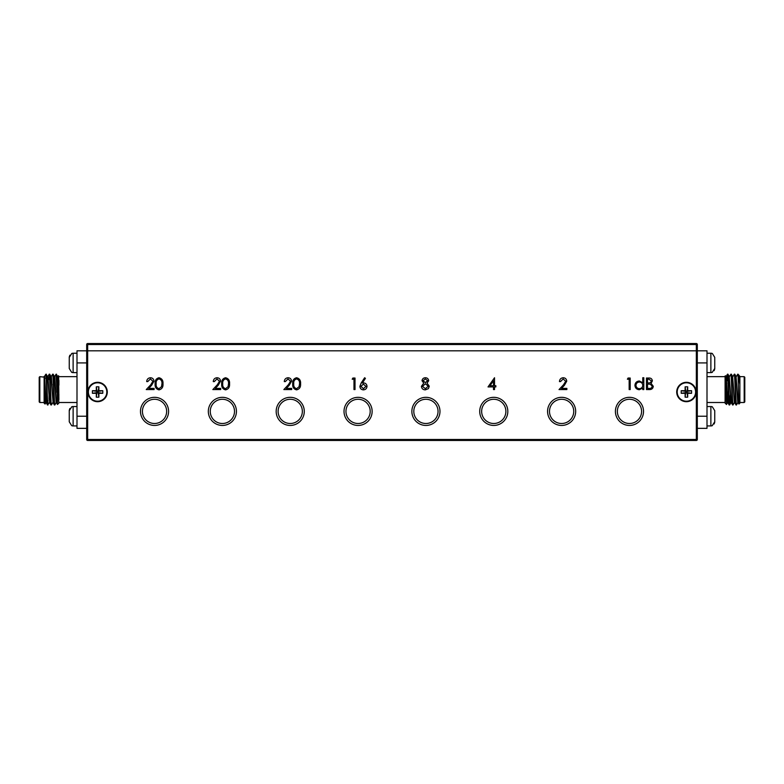<?xml version="1.0" encoding="UTF-8"?>
<svg xmlns="http://www.w3.org/2000/svg" width="784" height="784" viewBox="0 0 784 784"><rect width="100%" height="100%" fill="white"/><g stroke="black" fill="none" stroke-linecap="round" stroke-linejoin="round"><path stroke-width="1.18" d="M166.649 411.384A12.113 12.113 0 0 0 154.536 399.272A12.113 12.113 0 0 0 142.423 411.384A12.113 12.113 0 0 0 154.536 423.497A12.113 12.113 0 0 0 166.649 411.384M234.504 411.384A12.113 12.113 0 0 0 222.382 399.272A12.113 12.113 0 0 0 210.269 411.384A12.113 12.113 0 0 0 222.382 423.497A12.113 12.113 0 0 0 234.504 411.384M87.661 343.539A0.97 0.97 0 0 0 86.691 344.509A0.97 0.97 0 0 1 87.661 343.539L87.661 344.509L86.691 344.509A0.97 0.97 0 0 1 87.661 343.539L696.339 343.539A0.97 0.97 0 0 1 697.309 344.509L697.309 350.811L696.339 350.811L697.309 350.811L697.309 439.491L696.339 439.491L696.339 344.509L87.661 344.509L87.661 350.811L696.339 350.811L86.691 350.811L86.691 344.509L86.691 350.811L87.661 350.811L87.661 439.491L696.339 439.491L696.339 440.461L87.661 440.461L87.661 439.491L86.691 439.491L86.691 350.811L86.691 362.923L76.999 362.923L76.999 350.811L86.691 350.811M302.35 411.384A12.113 12.113 0 0 0 290.227 399.272A12.113 12.113 0 0 0 278.114 411.384A12.113 12.113 0 0 0 290.227 423.497A12.113 12.113 0 0 0 302.35 411.384M370.195 411.384A12.113 12.113 0 0 0 358.072 399.272A12.113 12.113 0 0 0 345.96 411.384A12.113 12.113 0 0 0 358.072 423.497A12.113 12.113 0 0 0 370.195 411.384M438.04 411.384A12.113 12.113 0 0 0 425.928 399.272A12.113 12.113 0 0 0 413.805 411.384A12.113 12.113 0 0 0 425.928 423.497A12.113 12.113 0 0 0 438.04 411.384M505.886 411.384A12.113 12.113 0 0 0 493.773 399.272A12.113 12.113 0 0 0 481.65 411.384A12.113 12.113 0 0 0 493.773 423.497A12.113 12.113 0 0 0 505.886 411.384M573.731 411.384A12.113 12.113 0 0 0 561.618 399.272A12.113 12.113 0 0 0 549.496 411.384A12.113 12.113 0 0 0 561.618 423.497A12.113 12.113 0 0 0 573.731 411.384M641.577 411.384A12.113 12.113 0 0 0 629.464 399.272A12.113 12.113 0 0 0 617.351 411.384A12.113 12.113 0 0 0 629.464 423.497A12.113 12.113 0 0 0 641.577 411.384M87.906 392A9.692 9.692 0 0 0 97.598 401.692A9.692 9.692 0 0 0 107.29 392A9.692 9.692 0 0 0 97.598 382.308A9.692 9.692 0 0 0 87.906 392M676.71 392A9.692 9.692 0 0 0 686.402 401.692A9.692 9.692 0 0 0 696.094 392A9.692 9.692 0 0 0 686.402 382.308A9.692 9.692 0 0 0 676.71 392M615.411 411.384A14.053 14.053 0 0 0 629.464 425.438A14.053 14.053 0 0 0 643.517 411.384A14.053 14.053 0 0 0 629.464 397.331A14.053 14.053 0 0 0 615.411 411.384M547.565 411.384A14.053 14.053 0 0 0 561.618 425.438A14.053 14.053 0 0 0 575.672 411.384A14.053 14.053 0 0 0 561.618 397.331A14.053 14.053 0 0 0 547.565 411.384M479.72 411.384A14.053 14.053 0 0 0 493.773 425.438A14.053 14.053 0 0 0 507.826 411.384A14.053 14.053 0 0 0 493.773 397.331A14.053 14.053 0 0 0 479.72 411.384M140.483 411.384A14.053 14.053 0 0 0 154.536 425.438A14.053 14.053 0 0 0 168.589 411.384A14.053 14.053 0 0 0 154.536 397.331A14.053 14.053 0 0 0 140.483 411.384M208.328 411.384A14.053 14.053 0 0 0 222.382 425.438A14.053 14.053 0 0 0 236.435 411.384A14.053 14.053 0 0 0 222.382 397.331A14.053 14.053 0 0 0 208.328 411.384M276.174 411.384A14.053 14.053 0 0 0 290.227 425.438A14.053 14.053 0 0 0 304.28 411.384A14.053 14.053 0 0 0 290.227 397.331A14.053 14.053 0 0 0 276.174 411.384M411.865 411.384A14.053 14.053 0 0 0 425.928 425.438A14.053 14.053 0 0 0 439.981 411.384A14.053 14.053 0 0 0 425.928 397.331A14.053 14.053 0 0 0 411.865 411.384M344.019 411.384A14.053 14.053 0 0 0 358.072 425.438A14.053 14.053 0 0 0 372.135 411.384A14.053 14.053 0 0 0 358.072 397.331A14.053 14.053 0 0 0 344.019 411.384M158.995 389.873C156.085 389.109 154.801 387.08 155.134 383.807C154.791 380.534 156.085 378.515 158.995 377.741C161.935 378.496 163.268 380.524 162.974 383.807C163.268 387.1 161.935 389.119 158.995 389.873M225.567 389.873C222.666 389.109 221.382 387.08 221.715 383.807C221.372 380.534 222.656 378.515 225.567 377.741C228.516 378.496 229.839 380.524 229.555 383.807C229.839 387.1 228.516 389.119 225.567 389.873M296.587 389.873C293.677 389.109 292.393 387.08 292.726 383.807C292.383 380.534 293.677 378.515 296.587 377.741C299.527 378.496 300.86 380.524 300.566 383.807C300.86 387.1 299.527 389.119 296.587 389.873M361.189 383.004L364.629 377.741L365.422 378.368L362.375 383.033L363.57 382.915C365.667 383.102 366.814 384.238 367 386.336C366.794 388.521 365.589 389.697 363.394 389.873C361.248 389.677 360.081 388.511 359.895 386.355L361.189 383.004M488.02 386.914L494.528 377.741L494.528 385.728L495.86 385.728L495.86 386.914L494.528 386.914L494.528 389.579L493.489 389.579L493.489 386.914L488.02 386.914M627.386 379.221L628.062 378.035L630.199 378.035L630.199 389.579L629.16 389.579L629.16 379.221L627.386 379.221M646.467 389.579L646.467 378.035L648.721 378.035C650.867 377.908 652.082 378.858 652.386 380.897L651.053 383.356L653.278 386.296C653.013 388.433 651.778 389.521 649.593 389.579L646.467 389.579M642.772 377.741L643.811 377.741L643.811 389.579L642.772 389.579L642.772 388.119L639.323 389.726C636.647 389.481 635.177 388.011 634.932 385.336C635.207 382.67 636.686 381.23 639.362 380.995L642.772 382.778L642.772 377.741M563.186 378.927L560.511 381.592L559.472 381.592C559.668 379.24 560.923 377.966 563.235 377.741C565.372 377.898 566.528 379.044 566.724 381.171L564.392 385.316L561.501 388.394L566.871 388.394L566.871 389.579L559.031 389.579L563.51 384.797L565.695 381.269L563.186 378.927M428.691 380.73L427.055 383.151L429.279 386.218L428.407 388.609L425.349 389.873C423.017 389.795 421.714 388.609 421.439 386.306L423.723 383.151L422.037 380.701C422.341 378.819 423.468 377.829 425.418 377.741C427.339 377.859 428.427 378.858 428.691 380.73M352.202 379.221L352.878 378.035L355.015 378.035L355.015 389.579L353.976 389.579L353.976 379.221L352.202 379.221M288.002 378.927L285.327 381.592L284.298 381.592C284.484 379.24 285.739 377.966 288.061 377.741C290.188 377.898 291.344 379.044 291.54 381.171L289.208 385.316L286.317 388.394L291.687 388.394L291.687 389.579L283.847 389.579L288.326 384.797L290.511 381.269L288.002 378.927M216.992 378.927L214.316 381.592L213.277 381.592C213.473 379.24 214.728 377.966 217.041 377.741C219.167 377.898 220.333 379.044 220.529 381.171L218.197 385.316L215.306 388.394L220.676 388.394L220.676 389.579L212.836 389.579L217.315 384.797L219.491 381.269L216.992 378.927M150.41 378.927L147.735 381.592L146.706 381.592C146.892 379.24 148.147 377.966 150.469 377.741C152.596 377.898 153.762 379.044 153.948 381.171L151.616 385.316L148.735 388.394L154.105 388.394L154.105 389.579L146.255 389.579L150.734 384.797L152.919 381.269L150.41 378.927M86.691 428.348L76.999 428.348L76.999 416.235L86.691 416.235L86.691 439.491A0.97 0.97 0 0 0 87.661 440.461A0.97 0.97 0 0 1 86.691 439.491A0.97 0.97 0 0 0 87.661 440.461M696.339 440.461A0.97 0.97 0 0 0 697.309 439.491A0.97 0.97 0 0 1 696.339 440.461M648.907 379.221L647.506 379.221L647.506 382.915L648.201 382.915C649.916 383.121 650.965 382.455 651.347 380.916L648.907 379.221M648.192 384.101L647.506 384.101L647.506 388.394L648.976 388.394C650.749 388.599 651.837 387.904 652.239 386.296L650.348 384.238L648.192 384.101M642.772 385.375C642.586 383.307 641.449 382.19 639.372 382.033C637.323 382.2 636.187 383.307 635.961 385.346C636.187 387.384 637.323 388.501 639.362 388.688C641.439 388.531 642.576 387.433 642.772 385.375M490.049 385.728L493.489 385.728L493.489 380.72L490.049 385.728M427.652 380.691L425.359 378.927L423.066 380.72L425.398 382.621L427.652 380.691M428.25 386.238L425.428 383.807L422.478 386.345L425.359 388.688L428.25 386.238M365.961 386.404L363.355 384.101L360.934 386.404L363.443 388.688L365.961 386.404M296.617 378.927C294.392 379.623 293.441 381.249 293.765 383.807C293.441 386.365 294.392 387.992 296.617 388.688L299.096 386.708L299.537 383.807C299.802 381.259 298.822 379.632 296.617 378.927M225.606 378.927C223.381 379.623 222.431 381.249 222.744 383.807C222.431 386.365 223.381 387.992 225.606 388.688L228.085 386.708L228.516 383.807C228.781 381.259 227.811 379.632 225.606 378.927M159.025 378.927C156.8 379.623 155.849 381.249 156.173 383.807C155.849 386.365 156.8 387.992 159.025 388.688L161.504 386.708L161.945 383.807C162.21 381.259 161.239 379.632 159.025 378.927M88.386 392A9.212 9.212 0 0 0 97.598 401.212A9.212 9.212 0 0 0 106.8 392A9.212 9.212 0 0 0 97.598 382.788A9.212 9.212 0 0 0 88.386 392M98.882 386.816L98.882 390.716L102.782 390.716L102.782 393.284L98.882 393.284L98.882 397.184L96.314 397.184L96.314 393.284L92.414 393.284L92.414 390.716L96.314 390.716L96.314 386.816L98.882 386.816L98.235 391.353L98.882 390.716M96.314 390.716L98.235 391.353L98.235 392.647L96.314 393.284M96.314 386.816L96.951 391.353L96.314 397.184M98.882 393.284L98.235 392.647L98.882 397.184M102.782 390.716L98.235 391.353M102.782 393.284L98.235 392.647M92.414 390.716L96.951 391.353M92.414 393.284L96.951 392.647M677.2 392A9.212 9.212 0 0 0 686.402 401.212A9.212 9.212 0 0 0 695.614 392A9.212 9.212 0 0 0 686.402 382.788A9.212 9.212 0 0 0 677.2 392M687.686 386.816L687.686 390.716L691.586 390.716L691.586 393.284L687.686 393.284L687.686 397.184L685.118 397.184L685.118 393.284L681.218 393.284L681.218 390.716L685.118 390.716L685.118 386.816L687.686 386.816L687.049 391.353L687.686 390.716M685.118 390.716L687.049 391.353L687.049 392.647L685.118 393.284M685.118 386.816L685.765 391.353L685.118 397.184M687.686 393.284L687.049 392.647L687.686 397.184M691.586 390.716L687.049 391.353M691.586 393.284L687.049 392.647M681.218 390.716L685.765 391.353M681.218 393.284L685.765 392.647M744.8 377.271L744.8 401.888L744.183 402.506L744.183 376.653L744.8 377.271M725.386 375.752L726.474 404.485L725.102 403.113L725.102 376.036L726.2 376.408L727.483 374.193L726.954 380.857M736.029 376.408L738.136 402.711L738.91 404.054L739.88 403.113L739.88 384.562L738.352 374.517L739.88 376.408L739.88 380.181L739.479 376.438M738.352 374.517L737.715 374.213L736.421 376.438M738.93 404.064L738.028 374.193M739.88 402.506L744.183 402.506M739.88 376.653L744.183 376.653M730.276 394.901L729.62 404.965C729.051 405.906 728.473 373.253 727.905 374.193L727.483 374.193C728.052 373.253 728.62 405.906 729.189 404.965L727.875 402.711L726.2 376.408M729.649 404.936L730.933 402.711L729.228 376.438L727.905 374.193M738.028 376.33L737.744 374.193M734.775 374.213L736.068 376.438L737.773 402.711L736.46 404.965C735.892 405.906 735.314 373.253 734.745 374.193L734.294 374.213C734.892 373.253 735.461 405.906 736.029 404.965L734.716 402.711L732.609 376.408M731.325 374.193L732.648 376.438L734.353 402.711L733.04 404.965C732.472 405.906 731.893 373.253 731.325 374.193L730.874 374.213C731.472 373.253 732.04 405.906 732.609 404.965L731.296 402.711L729.189 376.408M725.102 376.653L707.001 376.653M725.102 402.506L707.001 402.506M739.88 384.562L739.88 380.181M726.768 382.955L726.484 386.257M725.808 376.438L727.483 402.741L726.494 404.475L726.954 392.343M728.238 391.853L727.699 401.712M697.309 350.811L707.001 350.811L707.001 428.348L697.309 428.348M707.001 372.616L710.872 372.616A3.881 3.881 0 0 0 712.333 372.331L712.333 372.331M707.001 353.231L710.872 353.231A3.881 3.881 0 0 1 712.333 353.515L714.753 357.357L714.753 368.49L712.333 372.175M714.753 368.49L714.753 357.357M714.116 370.675L714.724 368.98M707.001 425.928L710.872 425.928A3.881 3.881 0 0 0 712.333 425.643L712.333 425.643M707.001 406.543L710.872 406.543A3.881 3.881 0 0 1 712.333 406.818L714.753 410.669L714.753 421.792L712.333 425.487M714.753 421.792L714.753 410.669M714.116 423.987L714.724 422.282M76.999 353.231L73.128 353.231A3.881 3.881 0 0 0 71.667 353.515L71.667 353.515M76.999 372.616L73.128 372.616A3.881 3.881 0 0 1 71.667 372.331L69.247 368.49L69.247 357.357L71.667 353.672M69.247 357.357L69.247 368.49M69.884 355.172L69.276 356.867M76.999 406.543L73.128 406.543A3.881 3.881 0 0 0 71.667 406.818L71.667 406.818M76.999 425.928L73.128 425.928A3.881 3.881 0 0 1 71.667 425.643L69.247 421.792L69.247 410.669L71.667 406.974M69.247 410.669L69.247 421.792M69.884 408.474L69.276 410.179M39.2 377.271L39.817 376.653L39.817 402.506L39.2 401.888L39.2 377.271M58.898 403.113L57.506 404.475L57.046 380.857L58.898 403.113M58.614 375.752L58.898 399.703M45.648 374.517L44.521 376.438L46.227 402.711L47.54 404.965L49.284 402.711M45.07 404.064L44.12 403.113L44.12 377.124L45.07 404.064L45.864 402.711M45.884 378.623L45.972 376.33M44.12 402.506L39.817 402.506M44.551 376.408L44.12 377.124L39.817 376.653M57.506 404.475L56.487 402.711L54.772 376.438L56.095 374.193L57.83 376.438L58.898 395.107M54.811 404.965L56.125 402.711L54.419 376.438L53.126 374.213C53.665 373.253 54.243 405.906 54.811 404.965L54.38 404.965C53.812 405.906 53.243 373.253 52.675 374.193L53.096 374.193M45.972 374.193L47.579 376.438L49.676 402.741M47.755 403.76L47.981 400.369M48.775 379.583L49.706 374.213C50.245 373.253 50.823 405.906 51.391 404.965L52.704 402.711M51.901 387.296L52.018 384.258M54.38 404.965L53.067 402.711L51.352 376.438L52.675 374.193M50.96 404.965L49.647 402.711L47.932 376.438L49.225 374.213C49.823 373.253 50.392 405.906 50.96 404.965L51.391 404.965M45.972 374.713C46.511 378.368 47.011 405.916 47.54 404.965M46.256 374.193C46.834 373.253 47.403 405.906 47.971 404.965M58.898 376.653L76.999 376.653M58.898 402.506L76.999 402.506M56.095 374.193L57.046 392.343M56.517 374.193L57.046 380.857M44.12 376.408L44.12 377.124M58.898 380.328L58.898 385.228M49.049 394.715L49.049 399.301M57.516 386.257L58.016 377.437M44.12 376.379L46.256 402.741M49.706 374.213L50.999 376.438L53.096 402.741M53.753 384.258L54.811 376.408M76.999 416.235L76.999 362.923M86.691 416.235L86.691 362.923M697.309 344.509L696.339 344.509L696.339 343.539M697.309 416.235L707.001 416.235M707.001 362.923L697.309 362.923M710.872 353.231L710.872 372.616M710.872 406.543L710.872 425.928M73.128 372.616L73.128 353.231M73.128 425.928L73.128 406.543M733.001 376.438L734.294 374.213M729.581 376.438L730.874 374.213"/></g></svg>
